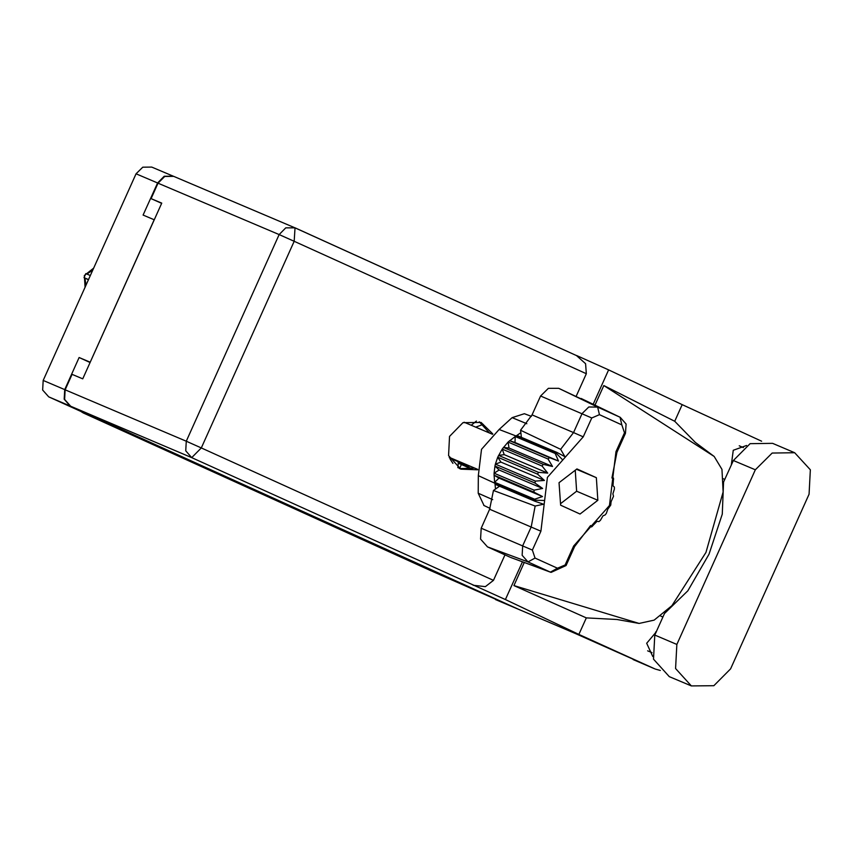 <?xml version="1.0" encoding="UTF-8"?>
<svg xmlns="http://www.w3.org/2000/svg" width="853" height="853" viewBox="0 0 853 853"><rect width="100%" height="100%" fill="white"/><g stroke="black" fill="none" stroke-linecap="round" stroke-linejoin="round"><path stroke-width="1.28" d="M458.456 461.836L457.858 467.636M471.314 425.252L476.358 421.019M173.415 176.262L164.213 176.272L157.549 182.958L143.112 215.073L154.212 219.786L90.215 362.205L79.116 357.492L64.679 389.608L64.135 399.183L70.17 405.996L516.939 608.647L575.05 633.299L654.795 668.837L578.91 634.419L505.424 599.595L191.754 457.592L70.671 406.199L517.931 609.063M157.549 182.958L136.064 173.841L43.194 380.481L64.679 389.608M70.17 405.996L48.685 396.869L98.799 419.601L83.253 413.001L429.784 570.188L516.939 608.647M430.275 570.401L429.784 570.188M83.253 413.001L80.715 411.402M452.996 463.382L450.171 459.266M483.182 424.367L475.707 427.118M79.116 357.492L90.087 362.472M495.945 599.734L495.454 599.52M136.064 173.841L142.728 167.156L151.685 167.039L173.17 176.155M48.685 396.869L42.65 390.066L43.194 380.481M794.676 452.719L772.615 443.357L750.086 443.656L733.313 460.481L723.611 482.062L722.256 514.114L709.056 554.151L687.795 590.777L664.53 613.52L654.827 635.112L653.473 659.209L669.264 676.61L691.314 685.961L713.844 685.673L730.626 668.837L809.102 494.218L810.35 469.779L794.676 452.719L772.146 453.018L755.363 469.843L676.887 644.463L675.523 668.571L691.314 685.961M746.62 445.426L733.292 450.235L731.373 464.8M656.341 631.753L646.659 643.301L652.705 656.511M492.842 433.996L481.113 422.427L462.934 422.715L449.499 436.405L448.571 455.598L460.684 469.182L477.648 469.79M654.795 668.837L633.097 659.625M655.285 669.051L660.339 670.511M662.93 617.082L660.585 616.015M578.91 634.419L586.352 617.849L616.879 619.491L639.121 623.479L654.166 620.174L671.961 605.683L705.964 552.403L723.077 491.946L721.915 469.417L714.185 456.44L695.312 442.344L674.712 421.254L603.775 385.609L714.185 456.44M761.644 441.172L682.155 404.685L674.712 421.254M723.301 478.8L724.773 479.471M586.352 617.849L513.911 585.553L524.286 562.458M594.989 405.154L603.775 385.609M682.155 404.685L608.669 369.861L593.198 404.29M522.42 561.764L505.424 599.595M70.671 406.199L64.636 399.396L65.18 389.81L186.263 441.204L279.134 234.564L158.04 183.171L151.098 198.621L161.612 203.334M151.098 198.621L161.707 203.121L82.72 378.86L72.121 374.36L65.18 389.81M158.04 183.171L164.714 176.486L173.671 176.368L295.042 227.879L285.808 227.868L279.134 234.564L294.2 241.26L201.329 447.91L493.429 580.403L485.357 586.597L473.18 585.243M295.085 227.9L576.564 355.573L585.595 363.709L586.299 373.763L576.191 396.261M504.923 554.845L493.429 580.403M608.669 369.861L576.5 355.541M479.311 421.755L489.515 432.972M474.599 468.105L459.447 468.574M513.911 585.553L639.121 623.479M449.574 458.072L468.148 465.941L449.499 457.901M471.698 469.001L458.114 463.104M472.242 468.862L458.21 462.689M461.334 464.522L459.639 468.286L457.848 467.465M457.848 467.519L459.639 468.286M468.532 467.295L469.203 465.813M85.044 287.365L84.298 275.466L93.67 268.151M86.91 274.037L92.774 270.156M88.52 279.624L83.978 277.694L88.467 279.752M90.354 275.53L85.822 273.6L83.978 277.694M85.993 285.243L85.012 278.206M531.366 416.381L524.424 413.694L512.163 417.661L499.112 429.443L516.022 436.032L515.255 436.501L555.196 453.444L555.964 452.986L516.022 436.032L520.863 432.684L520.597 430.189L532.059 414.921L573.536 432.578L582.045 413.641L588.741 406.998L597.676 407.041L620.28 417.298L626.049 424.026L625.473 433.345L616.975 452.271L611.921 478.032L613.467 478.075L613.03 485.752L614.427 487.095L614.384 489.11L612.891 493.834L613.531 496.265L611.1 501.788L610.791 505.115L607.752 509.241L606.334 513.25L605.15 514.903L602.986 515.852L600.373 520.277L598.891 521.641L597.047 521.3L591.534 526.887L590.052 526.258M591.79 417.938L583.281 436.864L547.455 477.392L540.898 531.184L532.389 550.121L535.044 558.043L557.435 568.205L565.112 564.963L573.621 546.037L609.458 505.509L616.015 451.706L624.513 432.78L621.858 424.858L599.467 414.697L591.79 417.938L540.567 395.995L532.059 414.921M540.567 395.995L548.34 388.286L558.715 388.328L597.676 407.041L599.467 414.697M621.858 424.858L620.067 417.202L558.715 388.328M581.106 398.49L581.597 398.724M562.809 460.023L555.964 452.986L556.892 452.41L516.95 435.467M549.535 457.656L509.593 440.713L514.967 442.547L515.255 436.501L508.111 442.067L548.042 459.021L549.535 457.656L558.448 460.993L555.196 453.444M543.276 464.395L503.334 447.441L509.028 447.996L508.111 442.067L502.15 449.094L542.092 466.047L543.276 464.395L552.499 466.442L548.042 459.021M538.467 472.317L498.536 455.363L504.272 454.606L502.15 449.094L497.694 457.229L537.635 474.183L538.467 472.317L547.743 473.052L542.092 466.047M537.635 474.183L544.395 480.506L500.924 462.059L497.694 457.229L495.401 464.107L535.343 481.049L534.895 483.043L542.604 488.47L534.042 490.187L533.999 492.202L542.465 496.542L534.607 499.261L534.959 501.223L495.017 484.269L494.825 483.193L534.767 500.146L544.64 500.444M500.924 462.059L495.401 464.107L494.953 466.09L534.895 483.043M544.395 480.506L535.343 481.049M542.604 488.47L499.133 470.014L494.953 466.09L494.1 473.244L534.042 490.187M499.133 470.014L494.1 473.244L494.058 475.26L533.999 492.202M542.465 496.542L498.994 478.096L494.058 475.26L494.665 482.308L534.607 499.261M498.994 478.096L494.665 482.308L494.825 483.193M591.534 526.887L590.553 525.576L574.581 546.592L566.072 565.528L551.145 572.416L510.648 557.404L550.441 572.128L528.05 561.967L522.111 555.26L522.644 545.824L531.152 526.898L535.119 506.085L493.492 490.507L489.665 509.241L481.167 528.167L532.389 550.121M535.044 558.043L528.05 561.967L487.447 546.912L509.838 557.073M487.447 546.912L480.548 539.128L481.167 528.167M499.559 486.199L493.492 490.507M499.112 429.443L481.561 449.296L478.352 475.654L478.181 493.279L483.939 505.445M495.529 489.057L495.017 484.269M530.662 415.997L531.355 416.403M597.846 500.242L596.311 477.691L576.916 468.905L559.067 482.659L560.602 505.2L579.987 513.996L597.846 500.242L576.639 491.243L575.199 470.216M520.597 430.189L560.624 449.328L573.536 432.578L583.281 436.864M612.038 477.467L613.467 478.075M551.145 572.416L550.441 572.128L557.435 568.205M560.624 449.328L564.942 456.718L556.892 452.41M534.959 501.223L543.574 504.262L535.119 506.085M504.272 454.606L547.743 473.052M509.028 447.996L552.499 466.442M514.967 442.547L558.448 460.993M521.364 437.333L520.863 432.684M576.447 469.267L596.311 477.691M560.496 503.675L576.639 491.243M654.827 635.112L676.887 644.463M586.299 373.763L294.2 241.26L295.042 227.879L576.564 355.573M191.754 457.592L201.329 447.91L186.263 441.204L185.73 450.789L191.754 457.592M733.313 460.481L755.363 469.843M613.659 479.151L612.262 482.457M592.462 526.312L594.093 522.878M540.898 531.184L489.665 509.241M478.352 475.654L494.825 483.203M478.181 493.279L492.714 499.623M526.823 423.674L512.163 417.661M625.473 433.345L624.513 432.78M616.975 452.271L616.015 451.706M574.581 546.592L573.621 546.037M566.072 565.528L565.112 564.963M495.7 599.627L517.185 608.754M430.029 570.294L445.458 576.841M652.033 652.662L647.619 650.786M575.167 633.352L517.686 608.957M743.432 447.601L739.263 445.831M656.128 632.222L655.594 631.998M464.16 422.214L492.544 434.262M449.254 457.347L477.637 469.395M483.747 505.36L490.048 508.377M620.28 417.298L581.351 398.607"/></g></svg>
